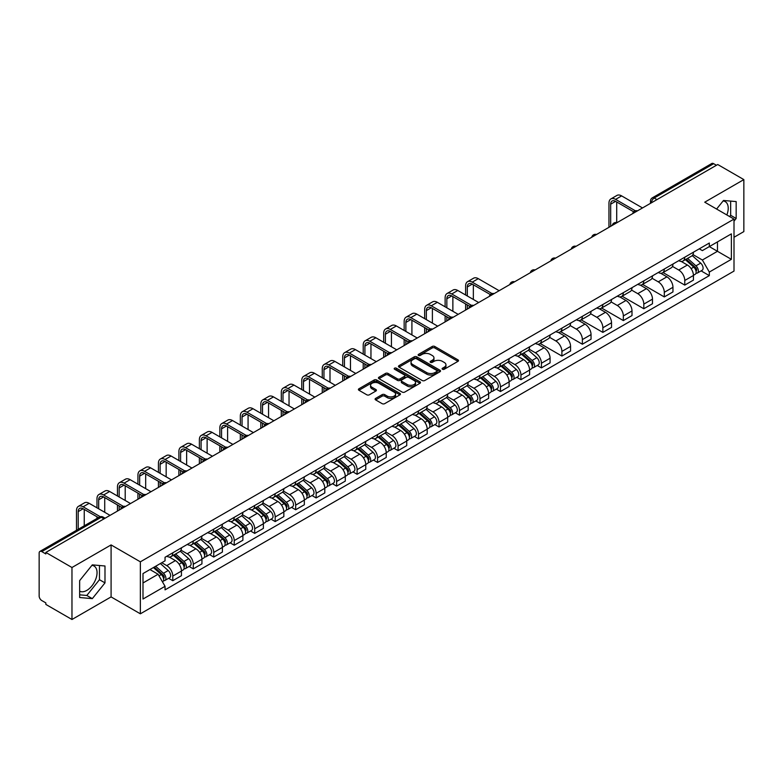 <?xml version="1.0" encoding="UTF-8"?>
<svg xmlns="http://www.w3.org/2000/svg" width="783" height="783" viewBox="0 0 783 783"><rect width="100%" height="100%" fill="white"/><g stroke="black" fill="none" stroke-linecap="round" stroke-linejoin="round"><path stroke-width="1.17" d="M442.473 369.253A1.272 0.734 0 0 0 444.274 369.253L457.967 361.354A1.82 1.047 0 0 0 458.505 360.611A1.82 1.047 0 0 0 457.967 359.867L434.771 346.468A1.82 1.047 0 0 0 432.196 346.468L418.504 354.376A1.272 0.734 0 0 0 418.132 354.895A1.272 0.734 0 0 0 418.504 355.413A1.272 0.734 0 0 0 420.305 355.413L422.076 354.396A5.833 3.367 0 0 1 430.327 354.396L432.265 355.511A5.833 3.367 0 0 1 433.968 357.89A5.833 3.367 0 0 1 432.265 360.268L430.493 361.296A1.272 0.734 0 0 0 430.112 361.815A1.272 0.734 0 0 0 430.493 362.333A1.272 0.734 0 0 0 432.294 362.333L434.066 361.315A5.833 3.367 0 0 1 442.307 361.315L444.245 362.431A5.833 3.367 0 0 1 445.948 364.809A5.833 3.367 0 0 1 444.245 367.188L442.473 368.216A1.272 0.734 0 0 0 442.101 368.734A1.272 0.734 0 0 0 442.473 369.253L442.473 368.216M723.091 200.967A14.486 8.359 -60 0 1 725.224 201.623A14.486 8.359 -60 0 1 726.849 214.963M91.905 565.375A14.486 8.359 -60 0 1 94.048 566.031A14.486 8.359 -60 0 1 96.26 577.639A14.486 8.359 -60 0 1 86.805 590.392A14.486 8.359 -60 0 1 79.651 591.165M375.625 398.4A1.82 1.047 0 0 0 375.096 399.144A1.82 1.047 0 0 0 375.625 399.888L382.133 403.646A1.82 1.047 0 0 0 384.707 403.646L399.917 394.867A1.82 1.047 0 0 0 400.456 394.123A1.82 1.047 0 0 0 399.917 393.379L376.721 379.99A1.82 1.047 0 0 0 374.147 379.99L358.937 388.769A1.82 1.047 0 0 0 358.408 389.513A1.82 1.047 0 0 0 358.937 390.257L366.796 394.789A1.82 1.047 0 0 0 369.38 394.789L375.889 391.03A1.82 1.047 0 0 0 376.417 390.286A1.82 1.047 0 0 0 375.889 389.543L371.984 387.291A4.874 2.819 0 0 1 370.555 385.305A4.874 2.819 0 0 1 373.569 382.701A4.874 2.819 0 0 1 378.884 383.318L394.152 392.136A4.874 2.819 0 0 1 395.581 394.123A4.874 2.819 0 0 1 392.567 396.717A4.874 2.819 0 0 1 387.252 396.11L384.707 394.642A1.82 1.047 0 0 0 382.133 394.642L375.625 398.4L375.625 399.888M140.363 561.822L111.088 544.919L71.967 567.509L45.845 552.426L717.727 164.518L743.85 179.601L704.729 202.19L734.004 219.083L140.363 561.822L140.363 613.813L734.004 271.084L734.004 219.083M422.213 380.509A1.82 1.047 0 0 0 424.787 380.509L439.997 371.729A1.82 1.047 0 0 0 440.526 370.985A1.82 1.047 0 0 0 439.997 370.242L416.801 356.852A1.82 1.047 0 0 0 414.217 356.852L399.017 365.632A1.82 1.047 0 0 0 398.478 366.375A1.82 1.047 0 0 0 399.017 367.119L422.213 380.509M395.082 369.527A1.272 0.734 0 0 1 396.374 369.713L396.374 368.196L419.952 381.81A1.82 1.047 0 0 1 420.491 382.554A1.82 1.047 0 0 1 419.952 383.298L404.752 392.077A1.82 1.047 0 0 1 402.168 392.077L378.982 378.688L378.982 377.2A1.82 1.047 0 0 0 378.443 377.944A1.82 1.047 0 0 0 378.982 378.688M378.982 377.2L385.481 373.442A1.82 1.047 0 0 1 388.065 373.442L397.47 378.874A1.82 1.047 0 0 0 400.044 378.874L404.361 376.378A1.82 1.047 0 0 0 404.899 375.634A1.82 1.047 0 0 0 404.361 374.891L394.573 369.233A1.272 0.734 0 0 1 394.192 368.715A1.272 0.734 0 0 1 394.984 368.039A1.272 0.734 0 0 1 396.374 368.196M71.967 567.509L71.967 619.5L45.845 604.417L45.845 602.9L41.773 600.551A3.709 2.143 -120 0 1 39.15 596.01L39.15 553.101A3.709 2.143 -120 0 1 39.923 551.408L99.392 517.074A3.709 2.143 60 0 1 101.242 517.26L41.773 551.594A3.709 2.143 -120 0 0 39.923 551.408M734.004 237.278L743.85 231.592L743.85 179.601M71.967 619.5L111.088 596.91L140.363 613.813M45.845 552.426L45.845 553.943L41.773 551.594M656.947 199.606L654.187 198.021A3.709 2.143 60 0 0 652.327 197.835L711.796 163.5A3.709 2.143 60 0 1 713.656 163.686L654.187 198.021A3.709 2.143 120 0 0 651.564 202.562L651.564 202.719M716.416 165.272L713.656 163.686M684.773 257.216A8.544 4.933 60 0 1 683.011 261.042L691.673 256.041A8.544 4.933 -120 0 0 693.435 252.214M672.48 266.406L678.734 270.018A8.544 4.933 60 0 1 684.773 280.48L693.435 275.479A8.544 4.933 -120 0 0 687.396 265.016L681.2 261.434M693.435 275.479L693.435 280.099L684.773 285.1L663.054 272.562M683.011 261.042A8.544 4.933 60 0 1 678.802 260.661M684.773 280.48L684.773 285.1M664.297 269.039A8.544 4.933 60 0 1 662.526 272.866L671.188 267.864A8.544 4.933 -120 0 0 672.959 264.037M642.579 284.386L664.297 296.923L672.959 291.922L672.959 287.302A8.544 4.933 -120 0 0 666.92 276.839L660.715 273.257M662.526 272.866A8.544 4.933 60 0 1 658.327 272.484M651.994 278.229L658.258 281.841A8.544 4.933 60 0 1 664.297 292.304L664.297 296.923M643.812 280.862A8.544 4.933 60 0 1 642.05 284.689L650.712 279.688A8.544 4.933 -120 0 0 652.484 275.861M622.094 296.209L643.812 308.747L652.484 303.745L652.484 299.126A8.544 4.933 -120 0 0 646.445 288.663L640.24 285.081M642.05 284.689A8.544 4.933 60 0 1 637.842 284.307M631.519 290.053L637.773 293.664A8.544 4.933 60 0 1 643.812 304.127L643.812 308.747M623.337 292.685A8.544 4.933 60 0 1 621.565 296.512L630.237 291.511A8.544 4.933 -120 0 0 631.998 287.684M601.618 308.032L623.337 320.57L631.998 315.569L631.998 310.949A8.544 4.933 -120 0 0 625.96 300.486L619.764 296.914M621.565 296.512A8.544 4.933 60 0 1 617.366 296.131M611.043 301.876L617.298 305.487A8.544 4.933 60 0 1 623.337 315.95L623.337 320.57M602.861 304.509A8.544 4.933 60 0 1 601.09 308.336L609.751 303.334A8.544 4.933 -120 0 0 611.523 299.507M581.143 319.856L602.861 332.393L611.523 327.392L611.523 322.772A8.544 4.933 -120 0 0 605.484 312.309L599.279 308.737M601.09 308.336A8.544 4.933 60 0 1 596.881 307.954M590.558 313.699L596.822 317.311A8.544 4.933 60 0 1 602.861 327.774L602.861 332.393M582.376 316.332A8.544 4.933 60 0 1 580.614 320.159L589.276 315.158A8.544 4.933 -120 0 0 591.038 311.331M560.657 331.679L582.376 344.226L591.038 339.215L591.038 334.595A8.544 4.933 -120 0 0 584.999 324.133L578.803 320.56M580.614 320.159A8.544 4.933 60 0 1 576.405 319.777M570.083 325.522L576.337 329.134A8.544 4.933 60 0 1 582.376 339.597L582.376 344.226M561.9 328.155A8.544 4.933 60 0 1 560.129 331.982L568.791 326.981A8.544 4.933 -120 0 0 570.562 323.154M540.182 343.502L561.9 356.05L570.562 351.038L570.562 346.419A8.544 4.933 -120 0 0 564.523 335.956L558.318 332.384M560.129 331.982A8.544 4.933 60 0 1 555.93 331.601M549.597 337.346L555.861 340.967A8.544 4.933 60 0 1 561.9 351.42L561.9 356.05M541.415 339.979A8.544 4.933 60 0 1 539.653 343.815L548.315 338.804A8.544 4.933 -120 0 0 550.087 334.977M537.265 365.475L541.415 367.873L550.087 362.872L550.087 358.242A8.544 4.933 -120 0 0 544.048 347.779L537.843 344.207M539.653 343.815A8.544 4.933 60 0 1 535.445 343.424M529.122 349.169L535.376 352.79A8.544 4.933 60 0 1 541.415 363.243L541.415 367.873M520.94 351.802A8.544 4.933 60 0 1 519.168 355.639L527.84 350.627A8.544 4.933 -120 0 0 529.602 346.8M516.79 377.298L520.94 379.696L529.602 374.695L529.602 370.065A8.544 4.933 -120 0 0 523.563 359.612L517.367 356.03M519.168 355.639A8.544 4.933 60 0 1 514.969 355.247M508.647 360.992L514.901 364.614A8.544 4.933 60 0 1 520.94 375.067L520.94 379.696M500.464 363.625A8.544 4.933 60 0 1 498.693 367.462L507.355 362.46A8.544 4.933 -120 0 0 509.126 358.624M496.305 389.122L500.464 391.52L509.126 386.518L509.126 381.889A8.544 4.933 -120 0 0 503.087 371.436L496.882 367.853M498.693 367.462A8.544 4.933 60 0 1 494.484 367.07M488.161 372.825L494.425 376.437A8.544 4.933 60 0 1 500.464 386.89L500.464 391.52M479.979 375.449A8.544 4.933 60 0 1 478.217 379.285L486.879 374.284A8.544 4.933 -120 0 0 488.641 370.447M475.829 400.945L479.979 403.343L488.641 398.341L488.641 393.712A8.544 4.933 -120 0 0 482.602 383.259L476.407 379.677M478.217 379.285A8.544 4.933 60 0 1 474.009 378.894M467.686 384.649L473.94 388.26A8.544 4.933 60 0 1 479.979 398.713L479.979 403.343M459.504 387.272A8.544 4.933 60 0 1 457.732 391.109L466.394 386.107A8.544 4.933 -120 0 0 468.165 382.27M455.344 412.768L459.504 415.166L468.165 410.165L468.165 405.535A8.544 4.933 -120 0 0 462.127 395.082L455.921 391.5M457.732 391.109A8.544 4.933 60 0 1 453.533 390.717M447.201 396.472L453.465 400.084A8.544 4.933 60 0 1 459.504 410.537L459.504 415.166M439.018 399.095A8.544 4.933 60 0 1 437.257 402.932L445.919 397.93A8.544 4.933 -120 0 0 447.69 394.094M434.868 424.592L439.018 426.989L447.69 421.988L447.69 417.359A8.544 4.933 -120 0 0 441.651 406.906L435.446 403.323M437.257 402.932A8.544 4.933 60 0 1 433.048 402.54M426.725 408.295L432.979 411.907A8.544 4.933 60 0 1 439.018 422.36L439.018 426.989M418.543 410.918A8.544 4.933 60 0 1 416.771 414.755L425.443 409.754A8.544 4.933 -120 0 0 427.205 405.917M414.393 436.415L418.543 438.813L427.205 433.811L427.205 429.182A8.544 4.933 -120 0 0 421.166 418.729L414.97 415.147M416.771 414.755A8.544 4.933 60 0 1 412.572 414.364M406.25 420.119L412.504 423.73A8.544 4.933 60 0 1 418.543 434.183L418.543 438.813M398.067 422.742A8.544 4.933 60 0 1 396.296 426.578L404.958 421.577A8.544 4.933 -120 0 0 406.729 417.74M393.908 448.238L398.067 450.636L406.729 445.635L406.729 441.005A8.544 4.933 -120 0 0 400.69 430.552L394.485 426.97M396.296 426.578A8.544 4.933 60 0 1 392.087 426.187M385.765 431.942L392.029 435.554A8.544 4.933 60 0 1 398.067 446.007L398.067 450.636M377.582 434.565A8.544 4.933 60 0 1 375.82 438.402L384.482 433.4A8.544 4.933 -120 0 0 386.244 429.564M373.432 460.061L377.582 462.459L386.244 457.458L386.244 452.828A8.544 4.933 -120 0 0 380.205 442.375L374.01 438.793M375.82 438.402A8.544 4.933 60 0 1 371.612 438.01M365.289 443.765L371.543 447.377A8.544 4.933 60 0 1 377.582 457.84L377.582 462.459M357.107 446.388A8.544 4.933 60 0 1 355.335 450.225L363.997 445.224A8.544 4.933 -120 0 0 365.769 441.387M352.947 471.885L357.107 474.283L365.769 469.281L365.769 464.652A8.544 4.933 -120 0 0 359.73 454.199L353.524 450.616M355.335 450.225A8.544 4.933 60 0 1 351.136 449.834M344.804 455.589L351.068 459.2A8.544 4.933 60 0 1 357.107 469.663L357.107 474.283M336.621 458.212A8.544 4.933 60 0 1 334.86 462.048L343.522 457.047A8.544 4.933 -120 0 0 345.293 453.21M332.472 483.708L336.621 486.106L345.293 481.105L345.293 476.475A8.544 4.933 -120 0 0 339.254 466.022L333.049 462.44M334.86 462.048A8.544 4.933 60 0 1 330.651 461.667M324.328 467.412L330.583 471.023A8.544 4.933 60 0 1 336.621 481.486L336.621 486.106M316.146 470.035A8.544 4.933 60 0 1 314.375 473.872L323.046 468.87A8.544 4.933 -120 0 0 324.808 465.033M311.996 495.531L316.146 497.929L324.808 492.928L324.808 488.308A8.544 4.933 -120 0 0 318.769 477.845L312.574 474.263M314.375 473.872A8.544 4.933 60 0 1 310.176 473.49M303.853 479.235L310.107 482.847A8.544 4.933 60 0 1 316.146 493.31L316.146 497.929M295.671 481.858A8.544 4.933 60 0 1 293.899 485.695L302.561 480.693A8.544 4.933 -120 0 0 304.333 476.857M291.511 507.355L295.671 509.753L304.333 504.751L304.333 500.131A8.544 4.933 -120 0 0 298.294 489.669L292.088 486.086M293.899 485.695A8.544 4.933 60 0 1 289.69 485.313M283.368 491.058L289.632 494.67A8.544 4.933 60 0 1 295.671 505.133L295.671 509.753M275.185 493.681A8.544 4.933 60 0 1 273.424 497.518L282.086 492.517A8.544 4.933 -120 0 0 283.847 488.68M271.035 519.178L275.185 521.576L283.847 516.574L283.847 511.955A8.544 4.933 -120 0 0 277.818 501.492L271.613 497.91M273.424 497.518A8.544 4.933 60 0 1 269.215 497.136M262.892 502.882L269.146 506.493A8.544 4.933 60 0 1 275.185 516.956L275.185 521.576M254.71 505.505A8.544 4.933 60 0 1 252.938 509.341L261.6 504.34A8.544 4.933 -120 0 0 263.372 500.503M250.55 531.001L254.71 533.399L263.372 528.398L263.372 523.778A8.544 4.933 -120 0 0 257.333 513.315L251.128 509.733M252.938 509.341A8.544 4.933 60 0 1 248.74 508.96M242.407 514.705L248.671 518.317A8.544 4.933 60 0 1 254.71 528.779L254.71 533.399M234.225 517.328A8.544 4.933 60 0 1 232.463 521.165L241.125 516.163A8.544 4.933 -120 0 0 242.896 512.327M230.075 542.825L234.225 545.222L242.896 540.221L242.896 535.601A8.544 4.933 -120 0 0 236.858 525.139L230.652 521.556M232.463 521.165A8.544 4.933 60 0 1 228.254 520.783M221.932 526.528L228.186 530.14A8.544 4.933 60 0 1 234.225 540.603L234.225 545.222M213.749 529.151A8.544 4.933 60 0 1 211.978 532.988L220.649 527.987A8.544 4.933 -120 0 0 222.411 524.15M209.599 554.648L213.749 557.046L222.411 552.044L222.411 547.425A8.544 4.933 -120 0 0 216.372 536.962L210.177 533.38M211.978 532.988A8.544 4.933 60 0 1 207.779 532.606M201.456 538.352L207.71 541.963A8.544 4.933 60 0 1 213.749 552.426L213.749 557.046M193.274 540.975A8.544 4.933 60 0 1 191.502 544.811L200.164 539.81A8.544 4.933 -120 0 0 201.936 535.973M189.114 566.471L193.274 568.869L201.936 563.868L201.936 559.248A8.544 4.933 -120 0 0 195.897 548.785L189.692 545.203M191.502 544.811A8.544 4.933 60 0 1 187.294 544.43M180.971 550.175L187.235 553.787A8.544 4.933 60 0 1 193.274 564.249L193.274 568.869M172.789 552.798A8.544 4.933 60 0 1 171.027 556.635L179.689 551.633A8.544 4.933 -120 0 0 181.45 547.797M168.639 578.294L172.789 580.692L181.45 575.691L181.45 571.071A8.544 4.933 -120 0 0 175.421 560.608L169.216 557.026M171.027 556.635A8.544 4.933 60 0 1 166.818 556.253M161.768 562.732L166.75 565.61A8.544 4.933 60 0 1 172.789 576.073L172.789 580.692M699.278 248.837L702.371 250.619L731.381 233.863L717.463 241.898L717.463 251.304L702.371 260.015L692.955 254.583M142.995 582.973L158.088 574.252L165.047 586.301L142.995 599.034L142.995 573.567L165.047 560.834L165.047 557.271L709.32 243.033L709.32 246.596L731.381 259.33L709.32 272.063L702.371 260.015M731.381 233.863L731.381 259.33M165.047 586.301L165.047 589.863L709.32 275.626L709.32 272.063M734.004 221.168L736.167 218.477L736.167 201.583L723.502 200.458L716.602 209.041M111.088 544.919L111.088 596.91M79.651 597.517L92.316 598.643L104.991 582.885L104.991 565.992L92.316 564.866L79.651 580.624L79.651 597.517M158.088 574.252L149.944 569.554M701.098 270.879L709.32 275.626M729.639 216.568L730.656 215.296L730.656 201.094M730.656 215.296L736.167 218.477M79.651 594.826L86.805 595.462L99.47 579.704L99.47 565.502M86.805 595.462L92.316 598.643M99.47 579.704L104.991 582.885M442.982 369.439L444.245 368.705A5.833 3.367 0 0 0 445.948 366.327L445.948 364.809M433.968 357.89L433.968 359.407A5.833 3.367 0 0 1 432.265 361.785L431.002 362.519M457.967 359.867L457.967 361.354L434.771 347.985A1.82 1.047 0 0 0 432.196 347.985L419.013 355.599M439.968 371.739L416.801 358.369A1.82 1.047 0 0 0 414.217 358.369L399.036 367.129L399.017 365.632M436.767 371.504A1.272 0.734 0 0 0 437.149 370.985A1.272 0.734 0 0 0 436.767 370.467L416.409 358.712A1.272 0.734 0 0 0 414.608 358.712L412.739 359.788A5.833 3.367 0 0 0 411.026 362.167A5.833 3.367 0 0 0 412.739 364.545L426.657 372.581A5.833 3.367 0 0 0 434.898 372.581L436.767 371.504L436.767 373.021A1.272 0.734 0 0 0 437.149 372.502L437.149 370.985M411.026 362.167L411.026 363.684A5.833 3.367 0 0 0 412.739 366.062L412.739 364.545M436.767 373.021L434.898 374.098A5.833 3.367 0 0 1 426.657 374.098L412.739 366.062M379.001 378.698L385.481 374.959L385.481 373.442M404.899 375.634L404.899 377.152A1.82 1.047 0 0 1 404.361 377.895L400.044 380.381A1.82 1.047 0 0 1 397.47 380.381L388.065 374.959A1.82 1.047 0 0 0 385.481 374.959M396.374 369.713L419.933 383.308M407.229 384.502A4.874 2.819 0 0 0 412.543 385.119A4.874 2.819 0 0 0 415.548 382.515A4.874 2.819 0 0 0 414.129 380.528L408.746 377.416A1.82 1.047 0 0 0 406.171 377.416L401.845 379.912A1.82 1.047 0 0 0 401.317 380.655A1.82 1.047 0 0 0 401.845 381.399L407.229 384.502L407.229 386.019A4.874 2.819 0 0 0 412.543 386.636A4.874 2.819 0 0 0 415.548 384.032L415.548 382.515M401.317 380.655L401.317 382.173A1.82 1.047 0 0 0 401.845 382.916L401.845 381.399M407.229 386.019L401.845 382.916M395.581 394.123L395.581 395.64A4.874 2.819 0 0 1 392.567 398.234A4.874 2.819 0 0 1 387.252 397.627L384.707 396.159A1.82 1.047 0 0 0 382.133 396.159L375.654 399.898M370.555 385.305L370.555 386.822A4.874 2.819 0 0 0 371.984 388.808L371.984 387.291M375.86 391.05L371.984 388.808M399.917 393.379L399.917 394.867L376.721 381.507A1.82 1.047 0 0 0 374.147 381.507L358.966 390.267L358.937 388.769M685.37 259.682L693.709 267.13A4.639 2.682 60 0 1 695.167 274.304L693.435 275.303M685.585 259.878L689.52 262.148M686.211 259.193L695.49 267.483A2.232 1.282 60 0 1 696.195 270.928A2.232 1.282 60 0 1 695.989 271.006M687.601 258.39L695.94 265.838A4.639 2.682 60 0 1 697.399 273.013A4.639 2.682 60 0 1 695.999 273.169M692.25 255.601L700.668 263.108A4.639 2.682 60 0 1 702.126 270.292L697.399 273.013M610.671 226.326L610.671 204.197A6.959 4.023 60 0 1 612.11 201.006A6.959 4.023 60 0 1 615.595 201.348L633.682 211.792M642.5 207.945L621.633 195.897A9.376 5.412 -120 0 0 616.945 195.427L610.906 198.921A9.376 5.412 -120 0 0 608.959 203.208L608.959 227.315M635.375 210.803L615.595 199.381A9.376 5.412 -120 0 0 610.906 198.921M616.71 222.597L616.71 201.994M521.537 354.268L529.876 361.717A4.639 2.682 60 0 1 531.334 368.891L529.602 369.899M521.752 354.464L525.677 356.735M522.378 353.789L531.657 362.069A2.232 1.282 60 0 1 532.362 365.514A2.232 1.282 60 0 1 532.156 365.592M523.768 352.986L532.107 360.425A4.639 2.682 60 0 1 533.566 367.609A4.639 2.682 60 0 1 532.166 367.756M528.417 350.187L536.835 357.704A4.639 2.682 60 0 1 538.293 364.878L533.566 367.609M501.051 366.092L509.4 373.54A4.639 2.682 60 0 1 510.859 380.714L509.126 381.722M501.277 366.287L505.201 368.558M501.893 365.612L511.182 373.892A2.232 1.282 60 0 1 511.876 377.337A2.232 1.282 60 0 1 511.681 377.416M503.283 364.809L511.632 372.258A4.639 2.682 60 0 1 513.09 379.432A4.639 2.682 60 0 1 511.681 379.579M507.942 362.01L516.359 369.527A4.639 2.682 60 0 1 517.817 376.701L513.09 379.432M480.576 377.915L488.915 385.363A4.639 2.682 60 0 1 490.373 392.537L488.641 393.546M480.791 378.12L484.726 380.381M481.418 377.435L490.706 385.716A2.232 1.282 60 0 1 491.401 389.161A2.232 1.282 60 0 1 491.195 389.249M482.808 376.633L491.147 384.081A4.639 2.682 60 0 1 492.605 391.255A4.639 2.682 60 0 1 491.205 391.402M487.457 373.834L495.874 381.35A4.639 2.682 60 0 1 497.332 388.525L492.605 391.255M460.091 389.738L468.44 397.187A4.639 2.682 60 0 1 469.898 404.371L468.165 405.369M460.316 389.944L464.241 392.205M460.933 389.259L470.221 397.539A2.232 1.282 60 0 1 470.926 400.984A2.232 1.282 60 0 1 470.72 401.072M462.322 388.456L470.671 395.904A4.639 2.682 60 0 1 472.129 403.079A4.639 2.682 60 0 1 470.73 403.225M466.981 385.657L475.398 393.174A4.639 2.682 60 0 1 476.857 400.348L472.129 403.079M439.615 401.562L447.964 409.01A4.639 2.682 60 0 1 449.413 416.194L447.68 417.192M439.84 401.767L443.765 404.028M440.457 401.082L449.745 409.362A2.232 1.282 60 0 1 450.44 412.807A2.232 1.282 60 0 1 450.235 412.895M441.847 400.279L450.196 407.728A4.639 2.682 60 0 1 451.644 414.902A4.639 2.682 60 0 1 450.245 415.049M446.496 397.48L454.913 404.997A4.639 2.682 60 0 1 456.372 412.171L451.644 414.902M419.14 413.385L427.479 420.833A4.639 2.682 60 0 1 428.937 428.017L427.205 429.015M419.355 413.59L423.28 415.851M419.982 412.905L429.26 421.185A2.232 1.282 60 0 1 429.965 424.631A2.232 1.282 60 0 1 429.759 424.719M421.371 412.103L429.71 419.551A4.639 2.682 60 0 1 431.169 426.725A4.639 2.682 60 0 1 429.769 426.872M426.021 409.303L434.438 416.82A4.639 2.682 60 0 1 435.896 423.995L431.169 426.725M398.655 425.218L407.003 432.656A4.639 2.682 60 0 1 408.462 439.84L406.729 440.839M398.88 425.414L402.805 427.675M399.496 424.729L408.785 433.009A2.232 1.282 60 0 1 409.48 436.454A2.232 1.282 60 0 1 409.284 436.542M400.886 423.926L409.235 431.374A4.639 2.682 60 0 1 410.693 438.549A4.639 2.682 60 0 1 409.284 438.695M405.545 421.127L413.962 428.644A4.639 2.682 60 0 1 415.421 435.818L410.693 438.549M378.179 437.041L386.518 444.48A4.639 2.682 60 0 1 387.976 451.664L386.244 452.662M378.395 437.237L382.329 439.498M379.021 436.552L388.309 444.832A2.232 1.282 60 0 1 389.004 448.277A2.232 1.282 60 0 1 388.799 448.365M380.411 435.749L388.75 443.198A4.639 2.682 60 0 1 390.208 450.372A4.639 2.682 60 0 1 388.808 450.519M385.06 432.95L393.477 440.467A4.639 2.682 60 0 1 394.935 447.641L390.208 450.372M357.694 448.865L366.043 456.303A4.639 2.682 60 0 1 367.501 463.487L365.769 464.485M357.919 449.06L361.844 451.321M358.536 448.375L367.824 456.665A2.232 1.282 60 0 1 368.529 460.101A2.232 1.282 60 0 1 368.323 460.189M359.926 447.573L368.274 455.021A4.639 2.682 60 0 1 369.733 462.195A4.639 2.682 60 0 1 368.333 462.342M364.584 444.783L373.002 452.29A4.639 2.682 60 0 1 374.46 459.464L369.733 462.195M337.219 460.688L345.567 468.126A4.639 2.682 60 0 1 347.016 475.31L345.293 476.309M337.444 460.884L341.368 463.144M338.06 460.198L347.349 468.488A2.232 1.282 60 0 1 348.044 471.934A2.232 1.282 60 0 1 347.838 472.012M339.45 459.396L347.799 466.844A4.639 2.682 60 0 1 349.247 474.018A4.639 2.682 60 0 1 347.848 474.165M344.099 456.606L352.516 464.113A4.639 2.682 60 0 1 353.975 471.288L349.247 474.018M316.743 472.511L325.082 479.95A4.639 2.682 60 0 1 326.54 487.134L324.808 488.132M316.958 472.707L320.883 474.978M317.585 472.022L326.863 480.312A2.232 1.282 60 0 1 327.568 483.757A2.232 1.282 60 0 1 327.363 483.835M318.975 471.219L327.314 478.667A4.639 2.682 60 0 1 328.772 485.842A4.639 2.682 60 0 1 327.372 485.989M323.624 468.43L332.041 475.937A4.639 2.682 60 0 1 333.499 483.111L328.772 485.842M296.258 484.334L304.607 491.783A4.639 2.682 60 0 1 306.065 498.957L304.333 499.955M296.483 484.53L300.408 486.801M297.1 483.845L306.388 492.135A2.232 1.282 60 0 1 307.083 495.58A2.232 1.282 60 0 1 306.887 495.659M298.489 483.042L306.838 490.491A4.639 2.682 60 0 1 308.296 497.665A4.639 2.682 60 0 1 306.887 497.812M303.148 480.253L311.565 487.76A4.639 2.682 60 0 1 313.024 494.934L308.296 497.665M275.782 496.158L284.121 503.606A4.639 2.682 60 0 1 285.58 510.78L283.847 511.779M275.998 496.353L279.932 498.624M276.624 495.668L285.912 503.958A2.232 1.282 60 0 1 286.607 507.404A2.232 1.282 60 0 1 286.402 507.482M278.014 494.866L286.353 502.314A4.639 2.682 60 0 1 287.811 509.488A4.639 2.682 60 0 1 286.412 509.635M282.663 492.076L291.08 499.583A4.639 2.682 60 0 1 292.539 506.758L287.811 509.488M255.297 507.981L263.646 515.429A4.639 2.682 60 0 1 265.104 522.604L263.372 523.602M255.522 508.177L259.447 510.447M256.139 507.492L265.427 515.782A2.232 1.282 60 0 1 266.132 519.227A2.232 1.282 60 0 1 265.926 519.305M257.529 506.689L265.877 514.137A4.639 2.682 60 0 1 267.336 521.312A4.639 2.682 60 0 1 265.936 521.458M262.188 503.9L270.605 511.407A4.639 2.682 60 0 1 272.063 518.581L267.336 521.312M467.314 295.984L467.314 286.96A6.959 4.023 60 0 1 468.753 283.769A6.959 4.023 60 0 1 472.237 284.121L490.324 294.555M499.143 290.708L478.276 278.66A9.376 5.412 -120 0 0 473.588 278.2L467.549 281.684A9.376 5.412 -120 0 0 465.611 285.971L465.611 294.995M492.018 293.566L472.237 282.144A9.376 5.412 -120 0 0 467.549 281.684M465.611 303.941L465.611 310.078M467.314 309.089L467.314 304.92M473.353 299.468L473.353 284.758M446.839 307.807L446.839 298.783A6.959 4.023 60 0 1 448.277 295.592A6.959 4.023 60 0 1 451.752 295.945L469.839 306.388M478.667 302.532L457.791 290.483A9.376 5.412 -120 0 0 453.112 290.023L447.073 293.508A9.376 5.412 -120 0 0 445.126 297.794L445.126 306.819M471.542 305.39L451.752 293.968A9.376 5.412 -120 0 0 447.073 293.508M445.126 315.764L445.126 321.901M446.839 320.913L446.839 316.743M452.868 311.291L452.868 296.581M426.353 319.63L426.353 310.606A6.959 4.023 60 0 1 427.792 307.416A6.959 4.023 60 0 1 431.276 307.768L449.364 318.211M458.192 314.355L437.315 302.307A9.376 5.412 -120 0 0 432.627 301.846L426.588 305.331A9.376 5.412 -120 0 0 424.65 309.618L424.65 318.642M451.057 317.213L431.276 305.791A9.376 5.412 -120 0 0 426.588 305.331M424.65 327.588L424.65 333.724M426.353 332.736L426.353 328.566M432.392 323.115L432.392 308.414M405.878 331.454L405.878 322.43A6.959 4.023 60 0 1 407.317 319.249A6.959 4.023 60 0 1 410.801 319.591L428.888 330.034M437.707 326.178L416.84 314.13A9.376 5.412 -120 0 0 412.152 313.67L406.113 317.154A9.376 5.412 -120 0 0 404.165 321.441L404.165 330.465M430.581 329.036L410.801 317.614A9.376 5.412 -120 0 0 406.113 317.154M404.165 339.411L404.165 345.548M405.878 344.559L405.878 340.39M411.917 334.938L411.917 320.237M385.393 343.277L385.393 334.253A6.959 4.023 60 0 1 386.841 331.072A6.959 4.023 60 0 1 390.316 331.415L408.403 341.858M417.231 338.002L396.355 325.953A9.376 5.412 -120 0 0 391.666 325.493L385.627 328.977A9.376 5.412 -120 0 0 383.69 333.274L383.69 342.288M410.096 340.859L390.316 329.437A9.376 5.412 -120 0 0 385.627 328.977M383.69 351.234L383.69 357.371M385.393 356.382L385.393 352.213M391.431 346.761L391.431 332.061M364.917 355.1L364.917 346.076A6.959 4.023 60 0 1 366.356 342.895A6.959 4.023 60 0 1 369.84 343.238L387.928 353.681M396.756 349.835L375.879 337.776A9.376 5.412 -120 0 0 371.191 337.316L365.152 340.801A9.376 5.412 -120 0 0 363.214 345.097L363.214 354.112M389.621 352.683L369.84 341.261A9.376 5.412 -120 0 0 365.152 340.801M363.214 363.058L363.214 369.194M364.917 368.206L364.917 364.036M370.956 358.585L370.956 343.884M344.442 366.924L344.442 357.9A6.959 4.023 60 0 1 345.88 354.719A6.959 4.023 60 0 1 349.355 355.061L367.442 365.504M376.271 361.658L355.394 349.6A9.376 5.412 -120 0 0 350.715 349.14L344.677 352.624A9.376 5.412 -120 0 0 342.729 356.921L342.729 365.935M369.145 364.506L349.355 353.094A9.376 5.412 -120 0 0 344.677 352.624M342.729 374.881L342.729 381.018M344.442 380.029L344.442 375.869M350.471 370.408L350.471 355.707M323.956 378.747L323.956 369.723A6.959 4.023 60 0 1 325.395 366.542A6.959 4.023 60 0 1 328.88 366.884L346.967 377.328M355.795 373.481L334.918 361.423A9.376 5.412 -120 0 0 330.23 360.963L324.191 364.447A9.376 5.412 -120 0 0 322.253 368.744L322.253 377.758M348.66 376.329L328.88 364.917A9.376 5.412 -120 0 0 324.191 364.447M322.253 386.704L322.253 392.841M323.956 391.852L323.956 387.693M329.995 382.231L329.995 367.53M303.481 390.57L303.481 381.546A6.959 4.023 60 0 1 304.92 378.365A6.959 4.023 60 0 1 308.404 378.708L326.491 389.151M335.31 385.305L314.443 373.246A9.376 5.412 -120 0 0 309.755 372.786L303.716 376.271A9.376 5.412 -120 0 0 301.768 380.567L301.768 389.582M328.185 388.153L308.404 376.74A9.376 5.412 -120 0 0 303.716 376.271M301.768 398.527L301.768 404.664M303.481 403.676L303.481 399.516M309.52 394.055L309.52 379.354M282.996 402.393L282.996 393.369A6.959 4.023 60 0 1 284.444 390.188A6.959 4.023 60 0 1 287.919 390.531L306.006 400.974M314.835 397.128L293.958 385.07A9.376 5.412 -120 0 0 289.27 384.61L283.231 388.094A9.376 5.412 -120 0 0 281.293 392.391L281.293 401.405M307.699 399.976L287.919 388.564A9.376 5.412 -120 0 0 283.231 388.094M281.293 410.351L281.293 416.487M282.996 415.509L282.996 411.339M289.035 405.878L289.035 391.177M262.52 414.217L262.52 405.193A6.959 4.023 60 0 1 263.959 402.012A6.959 4.023 60 0 1 267.443 402.354L285.531 412.798M294.359 408.951L273.482 396.893A9.376 5.412 -120 0 0 268.794 396.433L262.755 399.917A9.376 5.412 -120 0 0 260.817 404.214L260.817 413.228M287.224 411.799L267.443 400.387A9.376 5.412 -120 0 0 262.755 399.917M260.817 422.174L260.817 428.311M262.52 427.332L262.52 423.163M268.559 417.701L268.559 403M242.045 426.04L242.045 417.016A6.959 4.023 60 0 1 243.484 413.835A6.959 4.023 60 0 1 246.958 414.178L265.046 424.621M273.874 420.774L252.997 408.716A9.376 5.412 -120 0 0 248.319 408.256L242.28 411.741A9.376 5.412 -120 0 0 240.332 416.037L240.332 425.052M266.749 423.632L246.958 412.21A9.376 5.412 -120 0 0 242.28 411.741M240.332 433.997L240.332 440.134M242.045 439.155L242.045 434.986M248.074 429.524L248.074 414.824M221.56 437.863L221.56 428.839A6.959 4.023 60 0 1 222.998 425.658A6.959 4.023 60 0 1 226.483 426.001L244.57 436.444M253.398 432.598L232.522 420.549A9.376 5.412 -120 0 0 227.833 420.079L221.795 423.564A9.376 5.412 -120 0 0 219.857 427.861L219.857 436.875M246.263 435.456L226.483 424.034A9.376 5.412 -120 0 0 221.795 423.564M219.857 445.821L219.857 451.957M221.56 450.979L221.56 446.809M227.599 441.348L227.599 426.647M201.084 449.687L201.084 440.672A6.959 4.023 60 0 1 202.523 437.482A6.959 4.023 60 0 1 206.007 437.824L224.095 448.267M232.913 444.421L212.046 432.373A9.376 5.412 -120 0 0 207.358 431.903L201.319 435.387A9.376 5.412 -120 0 0 199.371 439.684L199.371 448.698M225.788 447.279L206.007 435.857A9.376 5.412 -120 0 0 201.319 435.387M199.371 457.644L199.371 463.781M201.084 462.802L201.084 458.632M207.123 453.171L207.123 438.47M180.599 461.51L180.599 452.496A6.959 4.023 60 0 1 182.048 449.305A6.959 4.023 60 0 1 185.522 449.648L203.609 460.091M212.438 456.244L191.561 444.196A9.376 5.412 -120 0 0 186.873 443.726L180.834 447.21A9.376 5.412 -120 0 0 178.896 451.507L178.896 460.521M205.303 459.102L185.522 447.68A9.376 5.412 -120 0 0 180.834 447.21M178.896 469.467L178.896 475.604M180.599 474.625L180.599 470.456M186.638 464.994L186.638 450.294M234.822 519.804L243.17 527.253A4.639 2.682 60 0 1 244.619 534.427L242.896 535.425M235.047 520L238.972 522.271M235.663 519.315L244.952 527.605A2.232 1.282 60 0 1 245.647 531.05A2.232 1.282 60 0 1 245.441 531.128M237.053 518.512L245.402 525.961A4.639 2.682 60 0 1 246.851 533.135A4.639 2.682 60 0 1 245.451 533.282M241.702 515.723L250.12 523.23A4.639 2.682 60 0 1 251.578 530.404L246.851 533.135M160.124 473.333L160.124 464.319A6.959 4.023 60 0 1 161.562 461.128A6.959 4.023 60 0 1 165.047 461.471L183.134 471.914M191.962 468.068L171.086 456.019A9.376 5.412 -120 0 0 166.397 455.549L160.358 459.034A9.376 5.412 -120 0 0 158.42 463.33L158.42 472.345M184.827 470.926L165.047 459.504A9.376 5.412 -120 0 0 160.358 459.034M158.42 481.291L158.42 487.427M160.124 486.449L160.124 482.279M166.162 476.818L166.162 462.117M214.346 531.628L222.685 539.076A4.639 2.682 60 0 1 224.144 546.25L222.411 547.248M214.562 531.823L218.486 534.094M215.188 531.138L224.467 539.428A2.232 1.282 60 0 1 225.171 542.873A2.232 1.282 60 0 1 224.966 542.952M216.578 530.336L224.917 537.784A4.639 2.682 60 0 1 226.375 544.958A4.639 2.682 60 0 1 224.975 545.115M221.227 527.546L229.644 535.053A4.639 2.682 60 0 1 231.102 542.237L226.375 544.958M139.648 485.157L139.648 476.142A6.959 4.023 60 0 1 141.087 472.952A6.959 4.023 60 0 1 144.561 473.294L162.649 483.737M171.477 479.891L150.6 467.843A9.376 5.412 -120 0 0 145.922 467.373L139.883 470.857A9.376 5.412 -120 0 0 137.935 475.154L137.935 484.168M164.352 482.749L144.561 471.327A9.376 5.412 -120 0 0 139.883 470.857M137.935 493.114L137.935 499.251M139.648 498.272L139.648 494.102M145.687 488.641L145.687 473.94M193.861 543.451L202.21 550.899A4.639 2.682 60 0 1 203.668 558.073L201.936 559.072M194.086 543.647L198.011 545.917M194.703 542.962L203.991 551.252A2.232 1.282 60 0 1 204.686 554.697A2.232 1.282 60 0 1 204.49 554.775M196.093 542.159L204.441 549.607A4.639 2.682 60 0 1 205.9 556.782A4.639 2.682 60 0 1 204.49 556.938M200.751 539.37L209.169 546.877A4.639 2.682 60 0 1 210.627 554.061L205.9 556.782M119.163 496.98L119.163 487.966A6.959 4.023 60 0 1 120.602 484.775A6.959 4.023 60 0 1 124.086 485.117L142.173 495.561M151.002 491.714L130.125 479.666A9.376 5.412 -120 0 0 125.437 479.196L119.398 482.68A9.376 5.412 -120 0 0 117.46 486.977L117.46 495.991M143.866 494.572L124.086 483.15A9.376 5.412 -120 0 0 119.398 482.68M117.46 504.937L117.46 511.074M119.163 510.095L119.163 505.926M125.202 500.464L125.202 485.763M173.386 555.274L181.725 562.723A4.639 2.682 60 0 1 183.183 569.897L181.45 570.895M173.601 555.47L177.535 557.741M174.227 554.785L183.516 563.075A2.232 1.282 60 0 1 184.211 566.52A2.232 1.282 60 0 1 184.005 566.598M175.617 553.982L183.956 561.431A4.639 2.682 60 0 1 185.414 568.605A4.639 2.682 60 0 1 184.015 568.761M180.266 551.193L188.683 558.7A4.639 2.682 60 0 1 190.142 565.884L185.414 568.605M98.687 508.803L98.687 499.789A6.959 4.023 60 0 1 100.126 496.598A6.959 4.023 60 0 1 103.61 496.941L121.698 507.384M130.516 503.538L109.649 491.489A9.376 5.412 -120 0 0 104.961 491.019L98.922 494.504A9.376 5.412 -120 0 0 96.975 498.8L96.975 507.824M123.391 506.395L103.61 494.973A9.376 5.412 -120 0 0 98.922 494.504M96.975 516.76L96.975 518.463M104.726 512.288L104.726 497.587M153.409 567.548L161.249 574.546A4.639 2.682 60 0 1 162.707 581.72L162.472 581.857M153.497 567.509L157.05 569.564M154.251 567.068L163.03 574.898A2.232 1.282 60 0 1 163.735 578.343A2.232 1.282 60 0 1 163.53 578.422M155.641 566.266L163.481 573.254A4.639 2.682 60 0 1 164.939 580.428A4.639 2.682 60 0 1 163.539 580.585M160.368 563.535L168.208 570.523A4.639 2.682 60 0 1 169.666 577.707L164.939 580.428M78.202 529.298L78.202 511.612A6.959 4.023 60 0 1 79.651 508.421A6.959 4.023 60 0 1 83.125 508.764L98.452 517.612M110.041 515.361L89.164 503.312A9.376 5.412 -120 0 0 84.476 502.843L78.437 506.337A9.376 5.412 -120 0 0 76.499 510.624L76.499 530.287M100.283 516.702L83.125 506.797A9.376 5.412 -120 0 0 78.437 506.337M84.241 525.814L84.241 509.41M651.691 202.64L651.564 202.562A3.709 2.143 0 0 1 650.477 201.045L650.477 203.345M193.274 564.249L201.936 559.248M213.749 552.426L222.411 547.425M234.225 540.603L242.896 535.601M254.71 528.779L263.372 523.778M275.185 516.956L283.847 511.955M295.671 505.133L304.333 500.131M316.146 493.31L324.808 488.308M336.621 481.486L345.293 476.475M357.107 469.663L365.769 464.652M377.582 457.84L386.244 452.828M398.067 446.007L406.729 441.005M418.543 434.183L427.205 429.182M439.018 422.36L447.69 417.359M459.504 410.537L468.165 405.535M479.979 398.713L488.641 393.712M500.464 386.89L509.126 381.889M520.94 375.067L529.602 370.065M541.415 363.243L550.087 358.242M561.9 351.42L570.562 346.419M582.376 339.597L591.038 334.595M602.861 327.774L611.523 322.772M623.337 315.95L631.998 310.949M643.812 304.127L652.484 299.126M664.297 292.304L672.959 287.302M172.789 576.073L181.45 571.071M166.75 565.61L175.421 560.608M187.235 553.787L195.897 548.785M207.71 541.963L216.372 536.962M228.186 530.14L236.858 525.139M248.671 518.317L257.333 513.315M269.146 506.493L277.818 501.492M289.632 494.67L298.294 489.669M310.107 482.847L318.769 477.845M330.583 471.023L339.254 466.022M351.068 459.2L359.73 454.199M371.543 447.377L380.205 442.375M392.029 435.554L400.69 430.552M412.504 423.73L421.166 418.729M432.979 411.907L441.651 406.906M453.465 400.084L462.127 395.082M473.94 388.26L482.602 383.259M494.425 376.437L503.087 371.436M514.901 364.614L523.563 359.612M535.376 352.79L544.048 347.779M555.861 340.967L564.523 335.956M576.337 329.134L584.999 324.133M596.822 317.311L605.484 312.309M617.298 305.487L625.96 300.486M637.773 293.664L646.445 288.663M658.258 281.841L666.92 276.839M678.734 270.018L687.396 265.016M637.156 211.038A3.709 2.143 120 0 0 635.512 211.978M616.671 222.861A3.709 2.143 120 0 0 615.037 223.801M596.196 234.685A3.709 2.143 120 0 0 594.551 235.624M575.711 246.508A3.709 2.143 120 0 0 574.076 247.457M555.235 258.331A3.709 2.143 120 0 0 553.601 259.281M534.76 270.155A3.709 2.143 120 0 0 533.115 271.104M514.274 281.978A3.709 2.143 120 0 0 512.64 282.927M493.799 293.801A3.709 2.143 120 0 0 492.155 294.751M473.314 305.624A3.709 2.143 120 0 0 471.679 306.574M452.838 317.448A3.709 2.143 120 0 0 451.204 318.397M432.363 329.271A3.709 2.143 120 0 0 430.719 330.22M411.878 341.094A3.709 2.143 120 0 0 410.243 342.044M391.402 352.918A3.709 2.143 120 0 0 389.758 353.867M370.917 364.741A3.709 2.143 120 0 0 369.282 365.69M350.441 376.564A3.709 2.143 120 0 0 348.807 377.514M329.966 388.388A3.709 2.143 120 0 0 328.322 389.337M309.481 400.211A3.709 2.143 120 0 0 307.846 401.16M289.005 412.034A3.709 2.143 120 0 0 287.361 412.984M268.52 423.857A3.709 2.143 120 0 0 266.886 424.807M248.045 435.681A3.709 2.143 120 0 0 246.41 436.63M227.569 447.504A3.709 2.143 120 0 0 225.925 448.453M207.084 459.327A3.709 2.143 120 0 0 205.449 460.277M186.608 471.151A3.709 2.143 120 0 0 184.964 472.1M166.123 482.984A3.709 2.143 120 0 0 164.489 483.923M145.648 494.807A3.709 2.143 120 0 0 144.013 495.747M125.172 506.63A3.709 2.143 120 0 0 123.528 507.57M104.002 518.845L101.242 517.26A3.709 2.143 120 0 1 103.102 517.074A3.709 3.709 0 0 0 99.392 517.074M444.245 368.705L444.245 367.188M430.493 362.333L430.493 361.296M432.265 361.785L432.265 360.268M418.504 355.413L418.504 354.376M432.196 347.985L432.196 346.468M434.771 347.985L434.771 346.468M414.217 358.369L414.217 356.852M416.801 358.369L416.801 356.852M439.997 371.729L439.997 370.242M426.657 374.098L426.657 372.581M434.898 374.098L434.898 372.581M388.065 374.959L388.065 373.442M397.47 380.381L397.47 378.874M400.044 380.381L400.044 378.874M404.361 377.895L404.361 376.378M419.952 383.298L419.952 381.81M382.133 396.159L382.133 394.642M384.707 396.159L384.707 394.642M387.252 397.627L387.252 396.11M375.889 391.03L375.889 389.543M374.147 381.507L374.147 379.99M376.721 381.507L376.721 379.99M693.709 267.13L691.115 268.628M696.655 269.91L695.823 270.389M700.668 263.108L695.94 265.838M615.595 199.381L621.633 195.897M610.671 204.197L615.595 201.348M529.876 361.717L527.272 363.224M532.822 364.496L531.98 364.976M536.835 357.704L532.107 360.425M509.4 373.54L506.797 375.047M512.336 376.32L511.505 376.799M516.359 369.527L511.632 372.258M488.915 385.363L486.321 386.871M491.861 388.143L491.029 388.622M495.874 381.35L491.147 384.081M468.44 397.187L465.836 398.694M471.386 399.966L470.544 400.446M475.398 393.174L470.671 395.904M447.964 409.01L445.361 410.517M450.9 411.789L450.068 412.269M454.913 404.997L450.196 407.728M427.479 420.833L424.875 422.34M430.425 423.613L429.583 424.102M434.438 416.82L429.71 419.551M407.003 432.656L404.4 434.164M409.949 435.436L409.108 435.925M413.962 428.644L409.235 431.374M386.518 444.48L383.924 445.987M389.464 447.259L388.632 447.749M393.477 440.467L388.75 443.198M366.043 456.303L363.439 457.81M368.989 459.083L368.147 459.572M373.002 452.29L368.274 455.021M345.567 468.126L342.964 469.634M348.504 470.906L347.672 471.395M352.516 464.113L347.799 466.844M325.082 479.95L322.479 481.457M328.028 482.729L327.186 483.219M332.041 475.937L327.314 478.667M304.607 491.783L302.003 493.28M307.553 494.553L306.711 495.042M311.565 487.76L306.838 490.491M284.121 503.606L281.528 505.104M287.067 506.376L286.235 506.865M291.08 499.583L286.353 502.314M263.646 515.429L261.042 516.927M266.592 518.199L265.75 518.689M270.605 511.407L265.877 514.137M472.237 282.144L478.276 278.66M467.314 286.96L472.237 284.121M451.752 293.968L457.791 290.483M446.839 298.783L451.752 295.945M431.276 305.791L437.315 302.307M426.353 310.606L431.276 307.768M410.801 317.614L416.84 314.13M405.878 322.43L410.801 319.591M390.316 329.437L396.355 325.953M385.393 334.253L390.316 331.415M369.84 341.261L375.879 337.776M364.917 346.076L369.84 343.238M349.355 353.094L355.394 349.6M344.442 357.9L349.355 355.061M328.88 364.917L334.918 361.423M323.956 369.723L328.88 366.884M308.404 376.74L314.443 373.246M303.481 381.546L308.404 378.708M287.919 388.564L293.958 385.07M282.996 393.369L287.919 390.531M267.443 400.387L273.482 396.893M262.52 405.193L267.443 402.354M246.958 412.21L252.997 408.716M242.045 417.016L246.958 414.178M226.483 424.034L232.522 420.549M221.56 428.839L226.483 426.001M206.007 435.857L212.046 432.373M201.084 440.672L206.007 437.824M185.522 447.68L191.561 444.196M180.599 452.496L185.522 449.648M243.17 527.253L240.567 528.75M246.107 530.022L245.275 530.512M250.12 523.23L245.402 525.961M165.047 459.504L171.086 456.019M160.124 464.319L165.047 461.471M222.685 539.076L220.082 540.573M225.631 541.856L224.79 542.335M229.644 535.053L224.917 537.784M144.561 471.327L150.6 467.843M139.648 476.142L144.561 473.294M202.21 550.899L199.606 552.397M205.156 553.679L204.314 554.158M209.169 546.877L204.441 549.607M124.086 483.15L130.125 479.666M119.163 487.966L124.086 485.117M181.725 562.723L179.131 564.22M184.671 565.502L183.839 565.982M188.683 558.7L183.956 561.431M103.61 494.973L109.649 491.489M98.687 499.789L103.61 496.941M161.249 574.546L159.008 575.838M164.195 577.325L163.353 577.805M168.208 570.523L163.481 573.254M83.125 506.797L89.164 503.312M78.202 511.612L83.125 508.764M637.47 210.852A3.709 3.709 0 0 0 632.703 213.602M616.984 222.675A3.709 3.709 0 0 0 612.228 225.426M596.509 234.499A3.709 3.709 0 0 0 591.742 237.249M576.034 246.322A3.709 3.709 0 0 0 571.267 249.072M555.548 258.145A3.709 3.709 0 0 0 550.792 260.896M535.073 269.969A3.709 3.709 0 0 0 530.306 272.719M514.588 281.792A3.709 3.709 0 0 0 509.831 284.542M494.112 293.615A3.709 3.709 0 0 0 489.346 296.365M473.637 305.439A3.709 3.709 0 0 0 468.87 308.189M453.151 317.262A3.709 3.709 0 0 0 448.395 320.012M432.676 329.085A3.709 3.709 0 0 0 427.909 331.835M412.191 340.908A3.709 3.709 0 0 0 407.434 343.668M391.715 352.741A3.709 3.709 0 0 0 386.949 355.492M371.24 364.565A3.709 3.709 0 0 0 366.473 367.315M350.755 376.388A3.709 3.709 0 0 0 345.998 379.138M330.279 388.211A3.709 3.709 0 0 0 325.513 390.962M309.794 400.035A3.709 3.709 0 0 0 305.037 402.785M289.319 411.858A3.709 3.709 0 0 0 284.552 414.608M268.843 423.681A3.709 3.709 0 0 0 264.077 426.432M248.358 435.505A3.709 3.709 0 0 0 243.601 438.255M227.882 447.328A3.709 3.709 0 0 0 223.116 450.078M207.397 459.151A3.709 3.709 0 0 0 202.64 461.901M186.922 470.974A3.709 3.709 0 0 0 182.155 473.725M166.446 482.798A3.709 3.709 0 0 0 161.68 485.548M145.961 494.621A3.709 3.709 0 0 0 141.204 497.371M125.486 506.444A3.709 3.709 0 0 0 120.719 509.195M105.088 518.219L103.102 517.074M652.327 197.835A3.709 3.709 0 0 0 650.477 201.045"/></g></svg>
